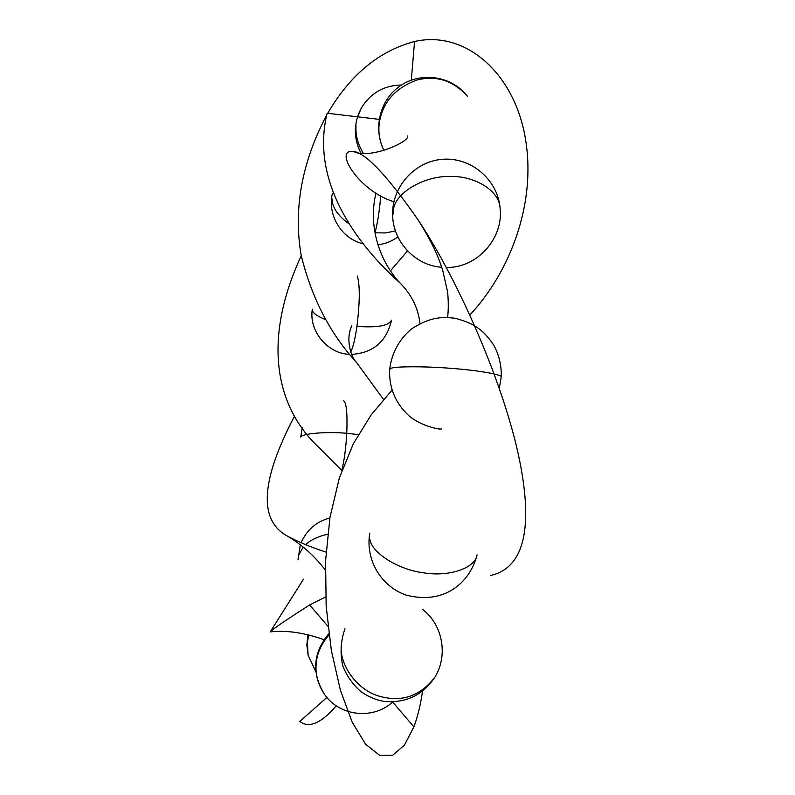 <?xml version="1.0" encoding="UTF-8"?>
<svg xmlns="http://www.w3.org/2000/svg" width="795" height="795" viewBox="0 0 795 795"><rect width="100%" height="100%" fill="white"/><g stroke="black" fill="none" stroke-linecap="round" stroke-linejoin="round"><path stroke-width="1.19" d="M303.511 579.148L270.221 631.896C272.238 629.451 285.375 620.458 309.653 604.935L327.957 626.351L309.653 604.935L325.662 596.975M490.575 575.481C520.586 568.842 534.647 535.283 519.652 460.752C504.855 386.867 459.56 282.185 418.071 219.847C387.344 175.824 365.869 153.037 353.646 151.497C332.698 148.367 358.634 191.227 393.913 201.692M327.699 113.307C350.188 74.8 379.135 50.87 414.553 41.519L411.313 80.106L414.553 41.519C464.479 30.001 513.63 71.828 525.167 137.217C536.923 203.063 510.072 271.87 469.915 314.969M422.523 691.123C420.625 704.579 417.753 716.494 413.897 726.869L392.621 701.985L413.897 726.869L404.397 745.203L392.69 755.24L379.473 755.25L365.611 744.229L352.175 722.128L340.359 690.07L331.336 650.36L326.159 606.128L325.582 560.763L329.985 517.336L339.326 478.043L353.248 443.918L371.126 414.94L392.094 390.037M419.949 323.585C418.309 308.39 411.75 294.925 400.263 283.209C366.406 253.009 308.649 188.216 327.133 113.238L379.185 119.349M341.87 470.501L319.431 447.992C274.762 406.732 262.469 339.455 301.245 255.742M326.039 552.128C310.557 547.049 297.578 541.653 287.124 535.919C258.355 520.119 260.849 480.15 294.597 416.014M390.534 270.757L407.537 250.892M326.904 697.444L299.814 721.443C309.007 728.548 321.15 723.341 336.265 705.811M383.528 399.448L356.399 362.291C330.203 333.87 311.799 298.244 301.186 255.414C293.246 209.095 301.762 162.289 326.735 114.987M329.001 634.957C321.19 643.94 316.917 653.55 316.191 663.785C315.148 674.468 318.02 684.813 324.807 694.81C311.471 673.435 312.813 653.043 328.832 633.625M341.144 647.13C340.369 666.041 357.303 689.99 379.225 696.191C401.624 702.502 420.118 696.251 434.706 677.429C448.36 655.935 442.865 624.979 422.851 609.626M369.894 539.169C371.166 552.217 397.5 569.677 423.785 572.837C447.575 576.941 474.834 568.942 477.089 554.91C469.795 582.973 444.127 605.005 406.275 595.127C380.626 586.402 365.183 559.213 369.794 533.127M441.543 428.942L440.818 428.982C439.754 429.707 418.12 425.573 406.841 413.728C394.618 401.425 388.894 386.628 389.679 369.337L390.673 368.463C393.813 366.356 423.874 366.137 451.143 368.353C476.245 370.162 502.38 374.435 501.238 376.949L499.32 388.228M441.632 267.13L440.837 267.19C415.467 265.103 393.525 242.296 392.68 216.25L393.724 207.853C397.043 192.142 424.52 175.705 450.248 176.45C473.572 175.705 498.813 189.796 500.035 207.495L500.045 207.525M383.826 150.275C379.394 140.725 377.943 131.284 379.453 121.963C383.041 101.879 395.512 87.907 416.838 80.047C436.415 75.127 453.239 80.504 467.321 96.175C450.04 73.826 416.133 71.451 396.377 88.861C380.04 102.307 373.203 128.482 383.826 150.275L384.114 150.831M357.641 116.815L361.357 108.031M356.051 125.928C355.355 134.782 357.7 143.766 363.067 152.869M331.942 198.591C332.151 207.097 337.507 215.266 348.021 223.097M380.735 195.779C379.593 210.119 377.685 222.461 375.021 232.806L385.337 232.935L395.483 230.957M325.92 319.719C317.781 316.499 313.309 313.498 312.505 310.696L312.336 309.185C308.649 331.247 327.759 353.268 348.429 354.232M357.303 276.044C360.046 285.077 359.926 301.852 356.935 326.367C377.178 327.848 388.705 325.811 391.508 320.246C386.45 341.631 373.153 353.01 351.628 354.391M356.935 326.367C355.107 338.958 353.04 347.524 350.714 352.076M343.43 400.601C346.441 402.22 347.554 413.122 346.769 433.305C327.043 431.397 301.712 433.533 300.699 437.071L302.299 427.67M341.79 470.431C344.265 460.444 345.924 448.072 346.769 433.305L358.307 434.587M303.124 547.069L298.493 555.536L298.036 559.71M305.558 544.615C311.133 539.735 318.487 536.277 327.629 534.24M308.907 634.867L307.387 641.784L308.102 655.239L315.863 671.765M418.071 219.847C430.363 239.315 438.611 256.308 442.825 270.847L447.416 291.179C448.052 294.18 448.917 308.231 447.555 317.463M353.646 151.497C368.771 159.825 410.339 141.808 407.547 135.965M392.77 701.856C374.077 719.694 340.27 716.802 324.807 694.81M270.221 631.896C286.558 630.038 304.773 632.74 324.887 640.015M400.263 283.209C379.831 261.724 367.757 226.545 375.995 193.056M287.124 535.919C302.04 544.734 314.76 556.132 325.294 570.104M351.807 325.791C344.652 340.638 352.443 359.36 356.399 362.291M434.666 677.509C422.771 694.999 406.334 702.999 385.327 701.508C377.396 700.544 369.387 697.354 361.308 691.938C353.069 684.893 346.888 676.207 342.784 665.892C339.972 653.311 340.687 640.949 344.951 628.815M389.679 369.337C391.716 353.02 399.02 339.525 411.591 328.852C431.278 316.191 443.332 316.976 454.79 318.209C476.97 323.803 484.96 332.35 493.774 345.189C499.131 355.117 501.615 365.7 501.238 376.949M392.68 216.25C391.08 187.829 414.125 161.455 442.239 159.328C470.401 156.734 497.362 179.163 500.035 207.505C504.03 238.54 476.771 268.312 446.303 267.458M441.682 267.259L440.837 267.19M360.691 152.67C353.378 137.873 353.576 123.026 361.288 108.14C370.52 93.065 383.935 85.363 401.525 85.025M397.897 236.92C391.875 241.292 385.197 243.916 377.864 244.771M363.106 243.787C341.721 238.947 326.944 215.048 332.429 193.344M298.036 559.7L300.311 544.873M301.076 542.806C306.781 529.848 316.38 521.56 329.875 517.972M308.092 655.179L306.85 644.924L307.963 634.639"/></g></svg>
